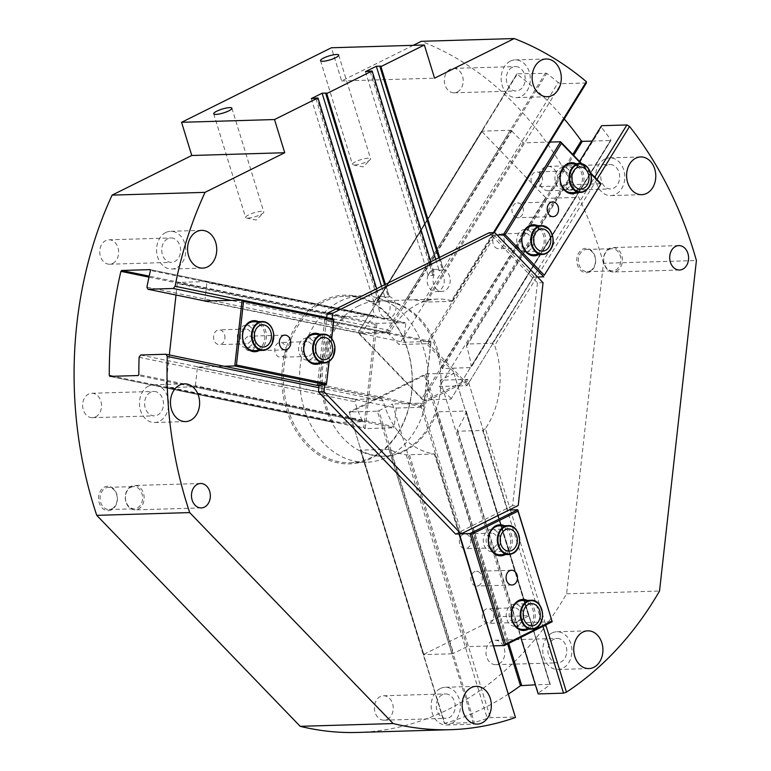 <?xml version="1.0" encoding="UTF-8"?>
<svg xmlns="http://www.w3.org/2000/svg" width="771" height="771" viewBox="0 0 771 771"><rect width="100%" height="100%" fill="white"/><g stroke="black" fill="none" stroke-linecap="round" stroke-linejoin="round"><path stroke-width="0.58" stroke-dasharray="3.85 2.89" d="M433.581 273.869A11.102 8.587 88.3 0 0 432.868 275.449L428.223 275.584A11.102 8.587 -91.7 0 1 435.654 269.387A11.102 8.587 -91.7 0 1 439.056 270.187L443.71 270.052A11.102 8.587 88.3 0 0 442.342 269.513L443.335 269.484A11.102 8.587 -91.7 0 1 444.694 270.023A11.102 8.587 -91.7 0 1 450.081 282.311A11.102 8.587 -91.7 0 1 441.937 291.419A11.102 8.587 -91.7 0 1 434.083 285.501A11.102 8.587 -91.7 0 1 434.565 273.84L433.581 273.869L371.169 70.999M438.776 270.197A11.102 8.587 88.3 0 0 435.364 269.397A11.102 8.587 88.3 0 0 432.512 270.129A11.102 8.587 88.3 0 0 427.298 282.639A11.102 8.587 88.3 0 0 436.029 291.592A11.102 8.587 88.3 0 0 444.163 282.485A11.102 8.587 88.3 0 0 438.776 270.197M379.38 300.835A11.102 8.587 88.3 0 0 378.667 302.405L374.022 302.54A11.102 8.587 -91.7 0 1 381.452 296.353A11.102 8.587 -91.7 0 1 384.864 297.153L389.509 297.018A11.102 8.587 88.3 0 0 388.141 296.469L389.133 296.44A11.102 8.587 -91.7 0 1 390.492 296.989A11.102 8.587 -91.7 0 1 395.88 309.267A11.102 8.587 -91.7 0 1 387.746 318.384A11.102 8.587 -91.7 0 1 379.881 312.467A11.102 8.587 -91.7 0 1 380.363 300.806L379.38 300.835L316.968 97.965M384.575 297.163A11.102 8.587 88.3 0 0 381.163 296.363A11.102 8.587 88.3 0 0 378.31 297.095A11.102 8.587 88.3 0 0 373.097 309.605A11.102 8.587 88.3 0 0 381.828 318.558A11.102 8.587 88.3 0 0 389.962 309.441A11.102 8.587 88.3 0 0 384.575 297.163M370.128 71.52L432.868 275.449M365.483 71.655L428.223 275.584M435.721 259.345L439.056 270.187M380.97 66.123L443.71 270.052M381.52 286.301L384.864 297.153M311.282 98.621L374.022 302.54M326.769 93.089L389.509 297.018M384.556 284.798L388.141 296.469M385.413 284.364L389.133 296.44M430.844 261.764L434.565 273.84M439.615 257.408L443.335 269.484M438.757 257.832L442.342 269.513M376.643 288.73L380.363 300.806M315.927 98.476L378.667 302.405M489.122 232.775L491.686 235.434L493.401 232.649M324.774 384.912L332.156 318.731M319.136 385.076L326.663 317.594M326.673 317.517L391.042 330.778A77.726 60.08 -91.7 0 1 437.726 299.071A77.726 60.08 -91.7 0 1 451.478 300.709L491.686 235.434L537.435 282.87L543.063 282.706M537.435 282.87L512.58 505.66L518.218 505.487M512.58 505.66L455.526 534.043M458.976 533.937L434.381 454.003A77.726 60.08 -91.7 0 1 383.216 400.939L318.847 387.678M596.927 179.46L494.674 345.495A77.726 60.08 -91.7 0 1 485.393 428.628L510.257 509.448M261.533 211.312A9.512 2.024 -17.1 0 0 251.201 213.779A9.512 2.024 -17.1 0 0 245.612 217.499A9.512 2.024 -17.1 0 0 246.45 218.01A9.512 2.024 -17.1 0 0 247.876 218.106A9.512 2.024 -17.1 0 0 256.598 216.217A9.512 2.024 -17.1 0 0 263.393 212.806A9.512 2.024 -17.1 0 0 263.798 211.909A9.512 2.024 -17.1 0 0 261.533 211.312M368.336 158.18A9.512 2.024 -17.1 0 0 358.014 160.647A9.512 2.024 -17.1 0 0 352.424 164.377A9.512 2.024 -17.1 0 0 353.253 164.888A9.512 2.024 -17.1 0 0 354.689 164.975A9.512 2.024 -17.1 0 0 363.401 163.095A9.512 2.024 -17.1 0 0 370.196 159.674A9.512 2.024 -17.1 0 0 370.6 158.778A9.512 2.024 -17.1 0 0 368.336 158.18M358.554 305.933A77.726 60.08 88.3 0 0 322.105 393.509A77.726 60.08 88.3 0 0 383.197 456.201A77.726 60.08 88.3 0 0 424.975 432.203A77.726 60.08 88.3 0 0 435.49 347.143A77.726 60.08 88.3 0 0 378.58 300.825A77.726 60.08 88.3 0 0 358.554 305.933M485.393 428.628L482.713 430.488L457.367 431.24L457.232 429.466A77.726 60.08 88.3 0 0 466.127 412.08L465.963 411.001L437.523 411.839L436.559 412.957A77.726 60.08 -91.7 0 1 426.382 432.155A77.726 60.08 -91.7 0 1 384.604 456.162A77.726 60.08 -91.7 0 1 360.838 450.621L360.52 450.148L388.97 449.3L390.405 449.744A77.726 60.08 88.3 0 0 406.221 454.842L434.381 454.003M508.609 693.929A353.089 272.934 -91.7 0 1 444.732 723.343L360.52 450.148L444.626 723.516L474.31 722.466A353.089 272.934 88.3 0 0 487.291 718.35L490.356 717.714L515.703 716.963M383.216 400.939L381.211 398.617L355.865 399.368L355.046 401.778A77.726 60.08 88.3 0 0 362.37 420.667L362.341 421.689L333.804 422.527L109.771 376.364M109.858 376.373L333.901 422.537L332.793 421.544A77.726 60.08 -91.7 0 1 344.406 317.401L345.707 316.64L374.157 315.792L373.983 316.524A77.726 60.08 88.3 0 0 362.871 331.617L363.199 333.592L388.545 332.841L391.042 330.778M150.268 269.667L374.157 315.792L373.983 316.524L150.48 270.467M451.478 300.709L451.951 301.297L426.604 302.049L423.318 301.548A77.726 60.08 88.3 0 0 409.555 299.909A77.726 60.08 88.3 0 0 407.107 300.044L377.53 300.921A77.726 60.08 -91.7 0 1 379.987 300.786A77.726 60.08 -91.7 0 1 441.638 367.401L442.342 368.586L471.071 367.545L610.95 140.418M423.318 301.548L558.204 82.526A353.089 272.934 88.3 0 0 546.706 73.37L517.1 73.775L377.154 300.989L517.139 74.247A353.089 272.934 -91.7 0 1 564.247 118.956M592.089 141.083L610.728 140.524L471.206 366.514A77.726 60.08 88.3 0 0 466.503 346.333L467.091 344.039L492.438 343.288L494.674 345.495M457.232 429.466L538.303 692.975A353.089 272.934 88.3 0 0 550.031 684.802L465.963 411.001L550.07 684.378L535.373 684.812M426.604 302.049L561.066 83.721L558.204 82.526M586.413 82.969L561.066 83.721M451.951 301.297L494.24 232.62M146.924 287.12L362.871 331.617M471.206 366.514L610.815 139.84A353.089 272.934 88.3 0 0 601.39 127.311L601.553 125.702M467.091 344.039L579.551 161.438M466.503 346.333L601.39 127.311M492.438 343.288L594.74 177.185M510.421 509.978L545.791 624.934M482.713 430.488L542.967 626.341M457.367 431.24L520.782 637.376M538.177 693.929L538.303 692.975M406.221 454.842L487.291 718.35M139.098 357.281L355.046 401.778M355.865 399.368L140.582 355.017M381.211 398.617L319.059 385.808M363.199 333.592L206.194 301.249M388.545 332.841L231.551 300.488M409.536 455.025L490.356 717.714M434.883 454.273L459.391 533.927M357.58 732.45A353.089 272.934 88.3 0 0 566.598 593.795L603.462 263.287L696.406 260.531M603.462 263.287A353.089 272.934 88.3 0 0 421.303 41.316M323.868 301.731A83.278 64.369 88.3 0 0 284.807 395.562A83.278 64.369 88.3 0 0 350.265 462.735A83.278 64.369 88.3 0 0 412.138 377.588A83.278 64.369 88.3 0 0 345.321 296.257A83.278 64.369 88.3 0 0 323.868 301.731M322.847 300.719A84.386 65.227 -91.7 0 1 411.675 392.825A84.386 65.227 -91.7 0 1 306.752 445.021A84.386 65.227 -91.7 0 1 322.847 300.719M413.217 45.335L341.63 80.945L331.414 47.763M111.477 509.872A12.211 9.445 -91.7 0 1 98.621 496.543A12.211 9.445 -91.7 0 1 113.809 488.987A12.211 9.445 -91.7 0 1 111.477 509.872M95.604 416.889A12.211 9.445 88.3 0 0 101.329 403.127A12.211 9.445 88.3 0 0 91.73 393.277A12.211 9.445 88.3 0 0 88.588 394.077A12.211 9.445 88.3 0 0 82.854 407.84A12.211 9.445 88.3 0 0 92.453 417.689A12.211 9.445 88.3 0 0 95.604 416.889M112.72 263.412A12.211 9.445 88.3 0 0 118.455 249.65A12.211 9.445 88.3 0 0 108.846 239.8A12.211 9.445 88.3 0 0 105.704 240.6A12.211 9.445 88.3 0 0 99.979 254.363A12.211 9.445 88.3 0 0 109.578 264.222A12.211 9.445 88.3 0 0 112.72 263.412M457.29 92.009A12.211 9.445 88.3 0 0 463.014 78.247A12.211 9.445 88.3 0 0 453.415 68.397A12.211 9.445 88.3 0 0 450.274 69.197A12.211 9.445 88.3 0 0 444.539 82.96A12.211 9.445 88.3 0 0 454.148 92.809A12.211 9.445 88.3 0 0 457.29 92.009M387.312 719.382A12.211 9.445 88.3 0 0 393.037 705.629A12.211 9.445 88.3 0 0 383.438 695.77A12.211 9.445 88.3 0 0 380.296 696.57A12.211 9.445 88.3 0 0 374.571 710.332A12.211 9.445 88.3 0 0 384.17 720.191A12.211 9.445 88.3 0 0 387.312 719.382M498.904 663.879A12.211 9.445 88.3 0 0 504.629 650.117A12.211 9.445 88.3 0 0 495.03 640.258A12.211 9.445 88.3 0 0 491.888 641.067A12.211 9.445 88.3 0 0 486.154 654.83A12.211 9.445 88.3 0 0 495.753 664.679A12.211 9.445 88.3 0 0 498.904 663.879M551.757 189.974A12.211 9.445 88.3 0 0 557.491 176.212A12.211 9.445 88.3 0 0 547.892 166.363A12.211 9.445 88.3 0 0 544.74 167.162A12.211 9.445 88.3 0 0 539.016 180.925A12.211 9.445 88.3 0 0 548.615 190.774A12.211 9.445 88.3 0 0 551.757 189.974M589.719 271.98A12.211 9.445 -91.7 0 1 576.862 258.642A12.211 9.445 -91.7 0 1 592.051 251.086A12.211 9.445 -91.7 0 1 589.719 271.98M340.059 301.249A83.278 64.369 -91.7 0 1 361.512 295.775A83.278 64.369 -91.7 0 1 428.329 377.106A83.278 64.369 -91.7 0 1 366.466 462.253A83.278 64.369 -91.7 0 1 301.008 395.08A83.278 64.369 -91.7 0 1 340.059 301.249M609.456 248.368A12.211 9.445 88.3 0 0 603.732 262.13A12.211 9.445 88.3 0 0 613.331 271.98A12.211 9.445 88.3 0 0 622.399 259.499A12.211 9.445 88.3 0 0 612.598 247.568A12.211 9.445 88.3 0 0 609.456 248.368M609.071 249.428A11.102 8.587 -91.7 0 1 611.933 248.696A11.102 8.587 -91.7 0 1 620.838 259.538A11.102 8.587 -91.7 0 1 612.588 270.891A11.102 8.587 -91.7 0 1 603.866 261.938A11.102 8.587 -91.7 0 1 609.071 249.428M590.104 270.92A11.102 8.587 88.3 0 0 595.308 258.41A11.102 8.587 88.3 0 0 586.586 249.447A11.102 8.587 88.3 0 0 583.724 250.18A11.102 8.587 88.3 0 0 578.52 262.689A11.102 8.587 88.3 0 0 587.242 271.652A11.102 8.587 88.3 0 0 590.104 270.92M131.215 486.27A12.211 9.445 88.3 0 0 125.49 500.032A12.211 9.445 88.3 0 0 135.089 509.882A12.211 9.445 88.3 0 0 144.158 497.391A12.211 9.445 88.3 0 0 134.366 485.47A12.211 9.445 88.3 0 0 131.215 486.27M130.829 487.33A11.102 8.587 -91.7 0 1 133.691 486.597A11.102 8.587 -91.7 0 1 142.596 497.44A11.102 8.587 -91.7 0 1 134.347 508.793A11.102 8.587 -91.7 0 1 125.625 499.839A11.102 8.587 -91.7 0 1 130.829 487.33M111.862 508.821A11.102 8.587 88.3 0 0 117.067 496.302A11.102 8.587 88.3 0 0 108.345 487.349A11.102 8.587 88.3 0 0 105.482 488.082A11.102 8.587 88.3 0 0 100.278 500.591A11.102 8.587 88.3 0 0 109 509.544A11.102 8.587 88.3 0 0 111.862 508.821M440.337 688.513A18.88 14.591 88.3 0 0 431.49 709.783A18.88 14.591 88.3 0 0 446.322 725.01A18.88 14.591 88.3 0 0 460.345 705.706A18.88 14.591 88.3 0 0 445.204 687.269A18.88 14.591 88.3 0 0 440.337 688.513M442.255 694.729A12.211 9.445 88.3 0 0 436.531 708.491A12.211 9.445 88.3 0 0 446.13 718.35A12.211 9.445 88.3 0 0 455.198 705.86A12.211 9.445 88.3 0 0 445.407 693.929A12.211 9.445 88.3 0 0 442.255 694.729M551.93 633.001A18.88 14.591 88.3 0 0 543.083 654.271A18.88 14.591 88.3 0 0 557.915 669.498A18.88 14.591 88.3 0 0 571.937 650.194A18.88 14.591 88.3 0 0 556.797 631.757A18.88 14.591 88.3 0 0 551.93 633.001M553.848 639.226A12.211 9.445 88.3 0 0 548.114 652.979A12.211 9.445 88.3 0 0 557.712 662.838A12.211 9.445 88.3 0 0 566.791 650.348A12.211 9.445 88.3 0 0 556.99 638.417A12.211 9.445 88.3 0 0 553.848 639.226M604.792 159.096A18.88 14.591 88.3 0 0 595.935 180.366A18.88 14.591 88.3 0 0 610.777 195.593A18.88 14.591 88.3 0 0 624.799 176.299A18.88 14.591 88.3 0 0 609.649 157.862A18.88 14.591 88.3 0 0 604.792 159.096M606.7 165.322A12.211 9.445 88.3 0 0 600.975 179.084A12.211 9.445 88.3 0 0 610.574 188.934A12.211 9.445 88.3 0 0 619.653 176.443A12.211 9.445 88.3 0 0 609.851 164.522A12.211 9.445 88.3 0 0 606.7 165.322M510.315 61.14A18.88 14.591 88.3 0 0 501.468 82.401A18.88 14.591 88.3 0 0 516.3 97.628A18.88 14.591 88.3 0 0 530.323 78.334A18.88 14.591 88.3 0 0 515.182 59.897A18.88 14.591 88.3 0 0 510.315 61.14M512.233 67.356A12.211 9.445 88.3 0 0 506.508 81.119A12.211 9.445 88.3 0 0 516.107 90.968A12.211 9.445 88.3 0 0 525.176 78.488A12.211 9.445 88.3 0 0 515.375 66.557A12.211 9.445 88.3 0 0 512.233 67.356M165.755 232.543A18.88 14.591 88.3 0 0 156.899 253.804A18.88 14.591 88.3 0 0 171.731 269.031A18.88 14.591 88.3 0 0 185.763 249.737A18.88 14.591 88.3 0 0 170.613 231.3A18.88 14.591 88.3 0 0 165.755 232.543M167.664 238.759A12.211 9.445 88.3 0 0 161.939 252.522A12.211 9.445 88.3 0 0 171.538 262.371A12.211 9.445 88.3 0 0 180.607 249.891A12.211 9.445 88.3 0 0 170.815 237.96A12.211 9.445 88.3 0 0 167.664 238.759M148.63 386.011A18.88 14.591 88.3 0 0 139.782 407.281A18.88 14.591 88.3 0 0 154.614 422.508A18.88 14.591 88.3 0 0 168.637 403.204A18.88 14.591 88.3 0 0 153.496 384.777A18.88 14.591 88.3 0 0 148.63 386.011M150.547 392.237A12.211 9.445 88.3 0 0 144.823 405.999A12.211 9.445 88.3 0 0 154.422 415.848A12.211 9.445 88.3 0 0 163.491 403.358A12.211 9.445 88.3 0 0 153.689 391.437A12.211 9.445 88.3 0 0 150.547 392.237M341.63 80.945L434.565 78.179M566.598 593.795L659.533 591.029M522.121 600.551A14.437 11.16 -91.7 0 1 533.474 612.193A14.437 11.16 -91.7 0 1 526.699 628.452A14.437 11.16 -91.7 0 1 522.979 629.406M499.155 525.889A14.437 11.16 -91.7 0 1 510.498 537.532A14.437 11.16 -91.7 0 1 503.733 553.8A14.437 11.16 -91.7 0 1 500.013 554.744M523.201 613.032A11.102 8.587 88.3 0 0 514.479 604.107A11.102 8.587 88.3 0 0 506.229 615.46A11.102 8.587 88.3 0 0 515.134 626.303A11.102 8.587 88.3 0 0 517.996 625.57A11.102 8.587 88.3 0 0 523.316 616.877M500.234 538.37A11.102 8.587 88.3 0 0 491.512 529.446A11.102 8.587 88.3 0 0 483.263 540.799A11.102 8.587 88.3 0 0 492.168 551.65A11.102 8.587 88.3 0 0 495.03 550.918A11.102 8.587 88.3 0 0 500.35 542.215M528.145 629.252A15.545 12.018 88.3 0 0 535.267 614.593A15.545 12.018 88.3 0 0 527.287 600.397M505.178 554.59A15.545 12.018 88.3 0 0 512.301 539.941A15.545 12.018 88.3 0 0 504.321 525.735M516.927 622.101A7.382 5.705 88.3 0 0 520.386 613.783A7.382 5.705 88.3 0 0 514.585 607.827A7.382 5.705 88.3 0 0 509.111 615.374A7.382 5.705 88.3 0 0 515.028 622.582A7.382 5.705 88.3 0 0 516.927 622.101M493.96 547.439A7.382 5.705 88.3 0 0 497.42 539.122A7.382 5.705 88.3 0 0 491.619 533.166A7.382 5.705 88.3 0 0 486.135 540.722A7.382 5.705 88.3 0 0 492.062 547.921A7.382 5.705 88.3 0 0 493.96 547.439M462.966 534.448A7.382 5.705 88.3 0 0 459.506 542.765A7.382 5.705 88.3 0 0 465.308 548.721A7.382 5.705 88.3 0 0 467.207 548.239A7.382 5.705 88.3 0 0 470.667 539.922A7.382 5.705 88.3 0 0 464.865 533.966A7.382 5.705 88.3 0 0 462.966 534.448M474.444 571.783A7.382 5.705 88.3 0 0 470.985 580.091A7.382 5.705 88.3 0 0 476.786 586.047A7.382 5.705 88.3 0 0 478.685 585.565A7.382 5.705 88.3 0 0 482.154 577.248A7.382 5.705 88.3 0 0 476.353 571.292A7.382 5.705 88.3 0 0 474.444 571.783M485.932 609.109A7.382 5.705 88.3 0 0 482.473 617.426A7.382 5.705 88.3 0 0 488.274 623.382A7.382 5.705 88.3 0 0 490.173 622.891A7.382 5.705 88.3 0 0 493.633 614.574A7.382 5.705 88.3 0 0 487.831 608.627A7.382 5.705 88.3 0 0 485.932 609.109M500.369 616.578L498.866 616.993L424.542 375.39L425.727 373.935L500.369 616.578L528.53 615.74L453.888 373.097L425.727 373.935L349.205 412.003L423.848 654.637L349.205 412.003L377.366 411.165L452.018 653.798L453.512 653.384L378.869 410.75L377.366 411.165M453.888 373.097L528.53 615.74M528.443 616.116L514.893 622.852L552.209 621.744M493.825 645.847L467.062 646.647L453.512 653.384M452.018 653.798L423.848 654.637M423.944 654.261L498.866 616.993M467.062 646.647L392.42 404.004L419.877 403.185L460.075 533.84L461.578 533.426L421.698 403.811L419.877 403.185L467.708 379.399L507.81 510.431L467.708 379.399L440.241 380.219L453.791 373.472M509.12 510.017L507.896 510.055M514.893 622.852L440.241 380.219M421.698 403.811L467.93 380.816M461.578 533.426L507.81 510.431M460.075 533.84L461.299 533.802M378.869 410.75L392.42 404.004M349.62 412.658L424.542 375.39M570.839 163.838A14.437 11.16 -91.7 0 1 578.163 167.056A14.437 11.16 -91.7 0 1 581.883 182.929A14.437 11.16 -91.7 0 1 571.697 192.692M532.616 225.884A14.437 11.16 -91.7 0 1 539.951 229.112A14.437 11.16 -91.7 0 1 543.661 244.985A14.437 11.16 -91.7 0 1 533.474 254.738M571.909 176.318A11.102 8.587 88.3 0 0 568.825 169.871A11.102 8.587 88.3 0 0 563.187 167.394A11.102 8.587 88.3 0 0 554.937 178.747A11.102 8.587 88.3 0 0 563.852 189.589A11.102 8.587 88.3 0 0 572.024 180.163M533.696 238.374A11.102 8.587 88.3 0 0 530.612 231.926A11.102 8.587 88.3 0 0 524.974 229.45A11.102 8.587 88.3 0 0 516.724 240.803A11.102 8.587 88.3 0 0 525.629 251.645A11.102 8.587 88.3 0 0 533.811 242.219M576.853 192.538A15.545 12.018 88.3 0 0 579.397 166.179A15.545 12.018 88.3 0 0 575.995 163.683M590.865 173.832L581.035 163.635M538.64 254.594A15.545 12.018 88.3 0 0 541.184 228.226A15.545 12.018 88.3 0 0 537.782 225.73M567.051 172.762A7.382 5.705 88.3 0 0 563.302 171.114A7.382 5.705 88.3 0 0 557.818 178.66A7.382 5.705 88.3 0 0 563.736 185.869A7.382 5.705 88.3 0 0 568.95 180.877A7.382 5.705 88.3 0 0 567.051 172.762M528.829 234.818A7.382 5.705 88.3 0 0 525.08 233.17A7.382 5.705 88.3 0 0 519.596 240.716A7.382 5.705 88.3 0 0 525.523 247.925A7.382 5.705 88.3 0 0 530.727 242.932A7.382 5.705 88.3 0 0 528.829 234.818M495.021 247.067A7.382 5.705 88.3 0 0 498.77 248.715A7.382 5.705 88.3 0 0 503.974 243.732A7.382 5.705 88.3 0 0 502.075 235.608A7.382 5.705 88.3 0 0 498.326 233.96A7.382 5.705 88.3 0 0 493.122 238.952A7.382 5.705 88.3 0 0 495.021 247.067M514.132 216.044A7.382 5.705 88.3 0 0 517.871 217.692A7.382 5.705 88.3 0 0 523.085 212.7A7.382 5.705 88.3 0 0 521.186 204.585A7.382 5.705 88.3 0 0 517.437 202.937A7.382 5.705 88.3 0 0 512.223 207.929A7.382 5.705 88.3 0 0 514.132 216.044M533.233 185.021A7.382 5.705 88.3 0 0 536.982 186.669A7.382 5.705 88.3 0 0 542.186 181.677A7.382 5.705 88.3 0 0 540.288 173.562A7.382 5.705 88.3 0 0 536.549 171.914A7.382 5.705 88.3 0 0 531.335 176.896A7.382 5.705 88.3 0 0 533.233 185.021M482.241 131.128L358.043 332.802L482.241 131.128L510.402 130.289L386.204 331.964L358.043 332.802L422.816 399.976L421.968 398.434L545.646 197.627L547.024 198.301L422.816 399.976L450.987 399.137L575.185 197.472L450.987 399.137M386.204 331.964L387.582 332.638L511.79 130.974L510.402 130.289M511.79 130.974L523.258 142.866L550.012 142.076M590.615 172.906L581.787 163.76M601.062 183.739L563.746 184.847L575.214 196.75M575.185 197.472L547.024 198.301M545.646 197.627L482.212 131.851M563.746 184.847L439.537 386.522L467.004 385.702L533.908 276.394L467.004 385.702L426.517 343.721L428.425 343.538L494.77 235.81L493.392 235.126L426.517 343.721L399.05 344.541L387.582 332.638M497.083 235.02L493.392 235.126M523.258 142.866L399.05 344.541M467.563 384.122L428.425 343.538M533.908 276.394L494.77 235.81M533.879 277.117L537.57 277.001M451.016 398.414L439.537 386.522M421.968 398.434L358.544 332.658M253.302 321.786A14.437 11.16 -91.7 0 1 264.887 335.886A14.437 11.16 -91.7 0 1 254.16 350.641M314.491 334.392A14.437 11.16 -91.7 0 1 326.075 348.492A14.437 11.16 -91.7 0 1 315.349 363.247M254.382 334.277A11.102 8.587 88.3 0 0 245.66 325.352A11.102 8.587 88.3 0 0 237.497 334.691A11.102 8.587 88.3 0 0 246.325 347.548A11.102 8.587 88.3 0 0 254.497 338.122M315.57 346.883A11.102 8.587 88.3 0 0 306.848 337.958A11.102 8.587 88.3 0 0 298.676 347.297A11.102 8.587 88.3 0 0 307.504 360.153A11.102 8.587 88.3 0 0 315.676 350.728M259.326 350.487A15.545 12.018 88.3 0 0 266.448 335.838A15.545 12.018 88.3 0 0 258.468 321.632M331.578 338.276L328.986 361.464M320.514 363.093A15.545 12.018 88.3 0 0 327.636 348.444A15.545 12.018 88.3 0 0 319.657 334.238M240.34 335.279A7.382 5.705 88.3 0 0 246.209 343.827A7.382 5.705 88.3 0 0 251.693 336.281A7.382 5.705 88.3 0 0 245.776 329.072A7.382 5.705 88.3 0 0 240.34 335.279M301.528 347.885A7.382 5.705 88.3 0 0 307.388 356.433A7.382 5.705 88.3 0 0 312.881 348.887A7.382 5.705 88.3 0 0 306.954 341.678A7.382 5.705 88.3 0 0 301.528 347.885M286.07 351.007A7.382 5.705 88.3 0 0 280.201 342.469A7.382 5.705 88.3 0 0 274.775 348.685A7.382 5.705 88.3 0 0 280.634 357.224A7.382 5.705 88.3 0 0 286.07 351.007M255.471 344.704A7.382 5.705 88.3 0 0 249.611 336.166A7.382 5.705 88.3 0 0 244.176 342.382A7.382 5.705 88.3 0 0 250.045 350.921A7.382 5.705 88.3 0 0 255.471 344.704M224.881 338.402A7.382 5.705 88.3 0 0 219.012 329.863A7.382 5.705 88.3 0 0 213.586 336.079A7.382 5.705 88.3 0 0 219.456 344.618A7.382 5.705 88.3 0 0 224.881 338.402M166.382 387.649L165.804 386.579L363.796 427.375L365.232 428.618L166.382 387.649L194.552 386.811L393.393 427.78L365.232 428.618L376.971 323.377L375.294 324.321L177.301 283.526L178.12 282.408L376.971 323.377L405.132 322.548L206.291 281.579L206.869 282.649L405.719 323.618L405.132 322.548M393.393 427.78L394.222 426.662L195.371 385.693L194.552 386.811M195.371 385.693L197.453 367.063L224.207 366.264M204.826 300.96L206.869 282.649M206.291 281.579L178.12 282.408M177.301 283.526L176.01 295.023M169.331 354.959L165.804 386.579M319.078 385.645L423.761 407.213L423.742 405.922L317.517 384.035L316.688 385.153M197.453 367.063L396.304 408.032L394.222 426.662M204.787 301.288L403.638 342.257L431.095 341.437L324.022 319.377L324.61 320.457L430.835 342.343L431.095 341.437L423.761 407.213L396.304 408.032M331.723 338.459L329.169 361.339M430.835 342.343L423.742 405.922M324.61 320.457L317.517 384.035M324.022 319.377L333.882 319.088M405.719 323.618L403.638 342.257M375.294 324.321L363.796 427.375M407.107 300.044L546.706 73.37M405.604 300.15L545.54 72.927M441.638 367.401L572.795 154.431M442.342 368.586L573.672 155.347M437.523 411.839L508.744 643.361M436.559 412.957L507.617 643.93M390.405 449.744L474.31 722.466M344.406 317.401L148.976 277.136M332.793 421.544L113.096 376.277M345.707 316.64L149.189 276.143M362.37 420.667L138.857 374.61M362.341 421.689L138.308 375.525M388.97 449.3L473.066 722.678M441.937 291.419L436.029 291.592M387.746 318.384L381.828 318.558M246.45 218.01L256.348 220.043L263.393 212.806M213.712 113.809L245.612 217.499M231.898 108.219L263.798 211.909M353.253 164.888L363.151 166.912L370.196 159.674M320.524 60.678L352.424 164.377M338.7 55.088L370.6 158.778M437.726 299.071L409.555 299.909M379.987 300.786L378.58 300.825M384.604 456.162L383.197 456.201M377 300.989L516.888 73.852M466.224 411.222L550.282 684.455M360.365 450.254L444.424 723.487M374.224 315.802L150.191 269.638M350.265 462.735L366.466 462.253M345.321 296.257L361.512 295.775M587.242 271.652L612.588 270.891M586.586 249.447L611.933 248.696M109 509.544L134.347 508.793M108.345 487.349L133.691 486.597M678.788 245.602L612.598 247.568M679.511 270.014L613.331 271.98M200.547 483.494L134.366 485.47M201.27 507.916L135.089 509.882M476.189 686.354L445.204 687.269M477.307 724.085L446.322 725.01M587.772 630.842L556.797 631.757M588.899 668.573L557.915 669.498M640.634 156.937L609.649 157.862M641.751 194.678L610.777 195.593M546.157 58.972L515.182 59.897M547.285 96.712L516.3 97.628M201.597 230.375L170.613 231.3M202.715 268.115L171.731 269.031M184.471 383.852L153.496 384.777M185.599 421.583L154.614 422.508M548.615 190.774L610.574 188.934M547.892 166.363L609.851 164.522M495.753 664.679L557.712 662.838M495.03 640.258L556.99 638.417M384.17 720.191L446.13 718.35M383.438 695.77L445.407 693.929M454.148 92.809L516.107 90.968M453.415 68.397L515.375 66.557M109.578 264.222L171.538 262.371M108.846 239.8L170.815 237.96M92.453 417.689L154.422 415.848M91.73 393.277L153.689 391.437M515.134 626.303L532.038 625.801M514.479 604.107L531.373 603.606M492.168 551.65L509.072 551.14M491.512 529.446L508.407 528.945M491.619 533.166L464.865 533.966M492.062 547.921L465.308 548.721M511.992 585.006L476.786 586.047M511.558 570.251L476.353 571.292M514.585 607.827L487.831 608.627M515.028 622.582L488.274 623.382M563.852 189.589L580.746 189.088M563.187 167.394L580.091 166.893M525.629 251.645L542.533 251.144M524.974 229.45L541.868 228.948M525.08 233.17L498.326 233.96M525.523 247.925L498.77 248.715M553.077 216.641L517.871 217.692M552.643 201.886L517.437 202.937M563.302 171.114L536.549 171.914M563.736 185.869L536.982 186.669M246.325 347.548L263.219 347.046M245.66 325.352L262.554 324.842M307.504 360.153L324.398 359.652M306.848 337.958L323.743 337.447M307.398 356.433L280.634 357.224M306.954 341.678L280.201 342.469M284.817 335.125L249.611 336.166M285.251 349.88L250.045 350.921M246.209 343.827L219.456 344.618M245.776 329.072L219.012 329.863"/><path stroke-width="1.16" d="M231.551 300.488L173.263 288.479L175.084 286.282L326.673 317.517L327.135 313.354L376.643 288.73L317.951 97.936L311.282 98.621L322.124 93.224L326.769 93.089L325.738 93.599L326.721 93.57L385.413 284.364L430.844 261.764L372.152 70.971L365.483 71.655L376.325 66.267L435.721 259.345M376.325 66.267L380.97 66.123L379.939 66.643L438.757 257.832M322.124 93.224L381.52 286.301M325.738 93.599L384.556 284.798M430.844 261.764L489.122 232.775L494.76 232.611L543.063 282.706L518.218 505.487L461.154 533.879L324.022 391.668L324.774 384.912M379.939 66.643L380.922 66.614L439.615 257.408M376.643 288.73L385.413 284.364M175.084 286.282A353.089 272.934 -91.7 0 1 205.047 192.355L284.721 152.725L274.515 119.544L317.951 97.936M196.73 231.618A18.88 14.591 -91.7 0 1 201.597 230.375A18.88 14.591 -91.7 0 1 216.738 248.811A18.88 14.591 -91.7 0 1 202.715 268.115A18.88 14.591 -91.7 0 1 187.883 252.888A18.88 14.591 -91.7 0 1 196.73 231.618M326.721 93.57L372.152 70.971M493.401 232.649L586.374 81.697L586.413 82.969L494.24 232.62M380.922 66.614L424.358 44.997L434.565 78.179L514.238 38.55A353.089 272.934 -91.7 0 1 586.374 81.697M541.3 60.215A18.88 14.591 -91.7 0 1 546.157 58.972A18.88 14.591 -91.7 0 1 561.307 77.408A18.88 14.591 -91.7 0 1 547.285 96.712A18.88 14.591 -91.7 0 1 532.443 81.485A18.88 14.591 -91.7 0 1 541.3 60.215M332.156 318.731L332.773 313.19L494.76 232.611M327.135 313.354L332.773 313.19M461.154 533.879L455.526 534.043L318.384 391.832L319.136 385.076M318.384 391.832L324.022 391.668M215.976 114.407A9.512 2.024 162.9 0 1 213.712 113.809A9.512 2.024 162.9 0 1 222.212 109.077A9.512 2.024 162.9 0 1 231.898 108.219A9.512 2.024 162.9 0 1 226.308 111.94A9.512 2.024 162.9 0 1 215.976 114.407M322.789 61.285A9.512 2.024 162.9 0 1 320.524 60.678A9.512 2.024 162.9 0 1 329.015 55.946A9.512 2.024 162.9 0 1 338.7 55.088A9.512 2.024 162.9 0 1 333.111 58.808A9.512 2.024 162.9 0 1 322.789 61.285M319.059 385.808L165.929 354.255L140.582 355.017L139.098 357.281A353.089 272.934 88.3 0 0 138.857 374.61L138.308 375.525L109.858 376.373L109.289 375.496A353.089 272.934 -91.7 0 1 120.902 271.353L121.673 270.476L150.114 269.628L150.48 270.467A353.089 272.934 88.3 0 0 146.924 287.12L147.916 289.241L173.263 288.479M564.247 118.956A353.089 272.934 -91.7 0 1 581.238 140.727L582.278 141.372L592.089 141.083M579.551 161.438L601.553 125.702L626.9 124.95L629.56 126.473L596.927 179.46M594.74 177.185L626.9 124.95M510.257 509.448L510.421 509.978M545.791 624.934L566.463 692.136L563.524 693.168L538.177 693.929L520.782 637.376M629.56 126.473A353.089 272.934 -91.7 0 1 696.406 260.531L659.533 591.029A353.089 272.934 -91.7 0 1 566.463 692.136M635.767 158.18A18.88 14.591 -91.7 0 1 640.634 156.937A18.88 14.591 -91.7 0 1 655.774 175.374A18.88 14.591 -91.7 0 1 641.751 194.678A18.88 14.591 -91.7 0 1 626.919 179.45A18.88 14.591 -91.7 0 1 635.767 158.18M582.915 632.075A18.88 14.591 -91.7 0 1 587.772 630.842A18.88 14.591 -91.7 0 1 602.922 649.278A18.88 14.591 -91.7 0 1 588.899 668.573A18.88 14.591 -91.7 0 1 574.058 653.345A18.88 14.591 -91.7 0 1 582.915 632.075M675.647 246.402A12.211 9.445 -91.7 0 1 678.788 245.602A12.211 9.445 -91.7 0 1 688.59 257.524A12.211 9.445 -91.7 0 1 679.511 270.014A12.211 9.445 -91.7 0 1 669.912 260.164A12.211 9.445 -91.7 0 1 675.647 246.402M542.967 626.341L563.524 693.168M535.373 684.812L520.454 685.679A353.089 272.934 -91.7 0 1 508.609 693.929M318.847 387.678L167.259 356.443L165.929 354.255M206.194 301.249L147.916 289.241M150.268 269.667L150.48 270.467M459.391 533.927L515.452 717.512L458.976 533.937M424.358 44.997L331.414 47.763L181.571 122.31L191.777 155.491L112.103 195.121L205.047 192.355M112.103 195.121A353.089 272.934 88.3 0 0 96.751 515.346L189.695 512.59A353.089 272.934 -91.7 0 1 167.259 356.443M413.217 45.335L421.303 41.316L514.238 38.55M515.452 717.512A353.089 272.934 -91.7 0 1 450.524 729.684A353.089 272.934 -91.7 0 1 393.133 723.555L189.695 512.59M179.614 385.095A18.88 14.591 -91.7 0 1 184.471 383.852A18.88 14.591 -91.7 0 1 199.622 402.289A18.88 14.591 -91.7 0 1 185.599 421.583A18.88 14.591 -91.7 0 1 170.757 406.356A18.88 14.591 -91.7 0 1 179.614 385.095M471.322 687.587A18.88 14.591 -91.7 0 1 476.189 686.354A18.88 14.591 -91.7 0 1 491.329 704.781A18.88 14.591 -91.7 0 1 477.307 724.085A18.88 14.591 -91.7 0 1 462.475 708.857A18.88 14.591 -91.7 0 1 471.322 687.587M197.405 484.304A12.211 9.445 -91.7 0 1 200.547 483.494A12.211 9.445 -91.7 0 1 210.348 495.425A12.211 9.445 -91.7 0 1 201.27 507.916A12.211 9.445 -91.7 0 1 191.671 498.056A12.211 9.445 -91.7 0 1 197.405 484.304M96.751 515.346L300.189 726.321A353.089 272.934 88.3 0 0 357.58 732.45L450.524 729.684M300.189 726.321L393.133 723.555M191.777 155.491L284.721 152.725M181.571 122.31L274.515 119.544M522.979 629.406A14.437 11.16 -91.7 0 1 511.404 615.306A14.437 11.16 -91.7 0 1 522.121 600.551L530.997 600.281A14.437 11.16 88.3 0 0 520.271 615.046A14.437 11.16 88.3 0 0 531.855 629.136A14.437 11.16 88.3 0 0 535.575 628.192A14.437 11.16 88.3 0 0 542.341 611.923A14.437 11.16 88.3 0 0 530.997 600.281C543.169 599.038 547.188 623.382 535.643 628.172L531.855 629.136L522.979 629.406M534.901 625.069A11.102 8.587 -91.7 0 1 532.038 625.801A11.102 8.587 -91.7 0 1 523.133 614.959A11.102 8.587 -91.7 0 1 531.373 603.606A11.102 8.587 -91.7 0 1 540.105 612.56A11.102 8.587 -91.7 0 1 534.901 625.069M500.013 554.744A14.437 11.16 -91.7 0 1 488.438 540.644A14.437 11.16 -91.7 0 1 499.155 525.889L508.031 525.629A14.437 11.16 88.3 0 0 497.305 540.384A14.437 11.16 88.3 0 0 508.889 554.484A14.437 11.16 88.3 0 0 512.609 553.53A14.437 11.16 88.3 0 0 519.375 537.271A14.437 11.16 88.3 0 0 508.031 525.629C520.203 524.386 524.222 548.73 512.676 553.52L508.889 554.484L500.013 554.744M511.925 550.417A11.102 8.587 -91.7 0 1 509.072 551.14A11.102 8.587 -91.7 0 1 500.157 540.298A11.102 8.587 -91.7 0 1 508.407 528.945A11.102 8.587 -91.7 0 1 517.139 537.907A11.102 8.587 -91.7 0 1 511.925 550.417M523.316 616.877A11.102 8.587 88.3 0 0 523.201 613.032M500.35 542.215A11.102 8.587 88.3 0 0 500.234 538.37M527.287 600.397A15.545 12.018 88.3 0 0 511.24 615.017A15.545 12.018 88.3 0 0 527.721 629.473A15.545 12.018 88.3 0 0 528.145 629.252M471.756 534.168L469.934 533.551L504.388 645.539L505.564 644.084L471.756 534.168L517.987 511.173L552.209 621.744L517.755 509.756L509.12 510.017M505.564 644.084L551.795 621.079M504.321 525.735A15.545 12.018 88.3 0 0 488.274 540.355A15.545 12.018 88.3 0 0 504.754 554.812A15.545 12.018 88.3 0 0 505.178 554.59M513.891 584.514A7.382 5.705 -91.7 0 1 511.992 585.006A7.382 5.705 -91.7 0 1 506.075 577.797A7.382 5.705 -91.7 0 1 511.549 570.251A7.382 5.705 -91.7 0 1 517.36 576.197A7.382 5.705 -91.7 0 1 513.891 584.514M493.825 645.847L504.388 645.539L552.209 621.744M461.299 533.802L469.934 533.551L517.755 509.756L517.987 511.173M571.697 192.692A14.437 11.16 -91.7 0 1 560.112 178.593A14.437 11.16 -91.7 0 1 570.839 163.838L579.705 163.568A14.437 11.16 88.3 0 0 568.979 178.332A14.437 11.16 88.3 0 0 580.563 192.422A14.437 11.16 88.3 0 0 590.75 182.669A14.437 11.16 88.3 0 0 587.039 166.796A14.437 11.16 88.3 0 0 579.705 163.568L587.145 166.835C596.86 180.992 588.177 191.873 580.563 192.422L571.697 192.692M585.729 169.369A11.102 8.587 -91.7 0 1 588.581 181.58A11.102 8.587 -91.7 0 1 580.746 189.088A11.102 8.587 -91.7 0 1 571.841 178.246A11.102 8.587 -91.7 0 1 580.091 166.893A11.102 8.587 -91.7 0 1 585.729 169.369M533.474 254.738A14.437 11.16 -91.7 0 1 521.9 240.648A14.437 11.16 -91.7 0 1 532.616 225.884L541.493 225.624A14.437 11.16 88.3 0 0 530.766 240.379A14.437 11.16 88.3 0 0 542.35 254.478A14.437 11.16 88.3 0 0 552.537 244.725A14.437 11.16 88.3 0 0 548.817 228.842A14.437 11.16 88.3 0 0 541.493 225.624L548.923 228.881C558.647 243.048 549.954 253.919 542.35 254.478L533.474 254.738M547.506 231.425A11.102 8.587 -91.7 0 1 550.369 243.636A11.102 8.587 -91.7 0 1 542.533 251.144A11.102 8.587 -91.7 0 1 533.619 240.301A11.102 8.587 -91.7 0 1 541.868 228.948A11.102 8.587 -91.7 0 1 547.506 231.425M572.024 180.163A11.102 8.587 88.3 0 0 571.909 176.318M533.811 242.219A11.102 8.587 88.3 0 0 533.696 238.374M575.995 163.683A15.545 12.018 88.3 0 0 559.958 178.602A15.545 12.018 88.3 0 0 576.853 192.538M544.297 275.237L601.062 183.739L544.297 275.237L505.159 234.654L561.423 143.3L560.575 141.758L503.251 234.837L497.083 235.02M600.561 183.883L590.865 173.832M581.035 163.635L561.423 143.3M537.782 225.73A15.545 12.018 88.3 0 0 521.745 240.648A15.545 12.018 88.3 0 0 538.64 254.594M556.392 203.544A7.382 5.705 -91.7 0 1 558.291 211.659A7.382 5.705 -91.7 0 1 553.077 216.641A7.382 5.705 -91.7 0 1 547.159 209.442A7.382 5.705 -91.7 0 1 552.643 201.886A7.382 5.705 -91.7 0 1 556.392 203.544M550.012 142.076L560.575 141.758L581.787 163.76M601.062 183.739L590.615 172.906M537.57 277.001L543.738 276.818L503.251 234.837L505.159 234.654M242.692 333.939A14.437 11.16 -91.7 0 1 253.302 321.786L262.179 321.526A14.437 11.16 88.3 0 0 251.558 333.679A14.437 11.16 88.3 0 0 263.036 350.381A14.437 11.16 88.3 0 0 273.763 335.616A14.437 11.16 88.3 0 0 262.179 321.526C268.568 322.018 272.433 326.278 273.772 334.286L271.99 344.107C269.821 348.049 266.833 350.14 263.036 350.381L254.16 350.641A14.437 11.16 -91.7 0 1 242.692 333.939M254.391 334.19A11.102 8.587 -91.7 0 1 262.554 324.842A11.102 8.587 -91.7 0 1 271.469 335.693A11.102 8.587 -91.7 0 1 263.219 347.046A11.102 8.587 -91.7 0 1 254.391 334.19M303.87 346.545A14.437 11.16 -91.7 0 1 314.491 334.392L323.367 334.132A14.437 11.16 88.3 0 0 312.747 346.285A14.437 11.16 88.3 0 0 324.225 362.987A14.437 11.16 88.3 0 0 334.942 348.222A14.437 11.16 88.3 0 0 323.367 334.132C329.747 334.624 333.612 338.883 334.961 346.892L333.178 356.713C331.01 360.655 328.022 362.746 324.225 362.987L315.349 363.247A14.437 11.16 -91.7 0 1 303.87 346.545M315.58 346.796A11.102 8.587 -91.7 0 1 323.743 337.447A11.102 8.587 -91.7 0 1 332.648 348.299A11.102 8.587 -91.7 0 1 324.398 359.652A11.102 8.587 -91.7 0 1 315.58 346.796M254.497 338.122A11.102 8.587 88.3 0 0 254.382 334.277M315.676 350.728A11.102 8.587 88.3 0 0 315.57 346.883M258.468 321.632A15.545 12.018 88.3 0 0 242.547 333.747A15.545 12.018 88.3 0 0 247.192 348.444A15.545 12.018 88.3 0 0 259.326 350.487M328.986 361.464L326.528 383.572L236.446 365.011L234.769 365.955L326.547 384.864L316.688 385.153L319.078 385.645M333.612 319.984L333.882 319.088L242.104 300.179L243.54 301.432L333.612 319.984L331.578 338.276M243.54 301.432L236.446 365.011M319.657 334.238A15.545 12.018 88.3 0 0 303.726 346.352A15.545 12.018 88.3 0 0 308.371 361.05A15.545 12.018 88.3 0 0 320.514 363.093M279.381 341.331A7.382 5.705 -91.7 0 1 284.817 335.125A7.382 5.705 -91.7 0 1 290.734 342.334A7.382 5.705 -91.7 0 1 285.251 349.88A7.382 5.705 -91.7 0 1 279.381 341.331M224.207 366.264L234.769 365.955L242.104 300.179L204.826 300.96M176.01 295.023L169.331 354.959M329.169 361.339L326.528 383.572M333.882 319.088L331.723 338.459M572.795 154.431L581.238 140.727M573.672 155.347L582.278 141.372M508.744 643.361L521.62 685.217M507.617 643.93L520.454 685.679M148.976 277.136L120.902 271.353M113.096 376.277L109.289 375.496M149.189 276.143L121.673 270.476M535.729 627.767A13.994 10.813 -91.7 0 1 521.003 612.502A13.994 10.813 -91.7 0 1 538.399 603.847A13.994 10.813 -91.7 0 1 535.729 627.767M512.763 553.106A13.994 10.813 -91.7 0 1 498.037 537.84A13.994 10.813 -91.7 0 1 515.423 529.185A13.994 10.813 -91.7 0 1 512.763 553.106M587.107 167.134A13.994 10.813 -91.7 0 1 584.437 191.054A13.994 10.813 -91.7 0 1 569.711 175.788A13.994 10.813 -91.7 0 1 587.107 167.134M548.894 229.18A13.994 10.813 -91.7 0 1 546.225 253.11A13.994 10.813 -91.7 0 1 531.498 237.834A13.994 10.813 -91.7 0 1 548.894 229.18M252.184 333.737A13.994 10.813 -91.7 0 1 269.58 325.083A13.994 10.813 -91.7 0 1 266.911 349.012A13.994 10.813 -91.7 0 1 252.184 333.737M313.363 346.343A13.994 10.813 -91.7 0 1 330.759 337.688A13.994 10.813 -91.7 0 1 328.089 361.618A13.994 10.813 -91.7 0 1 313.363 346.343"/></g></svg>
